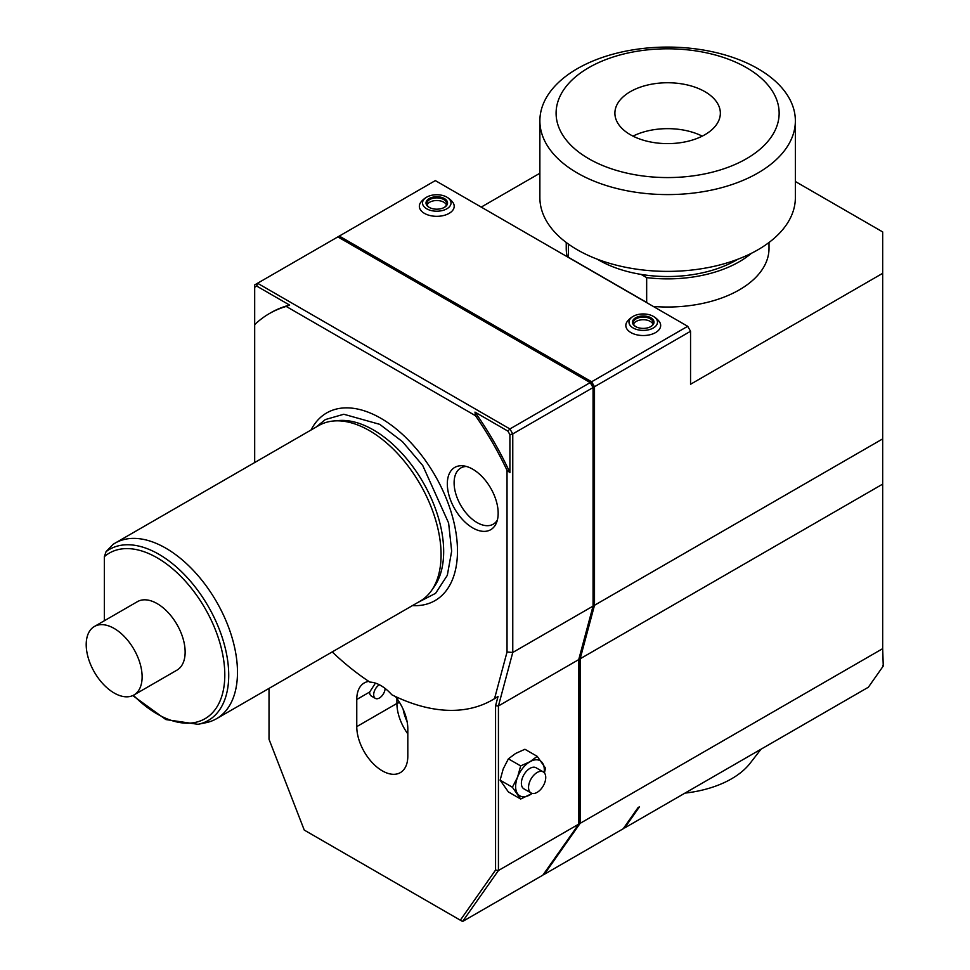<?xml version="1.0" encoding="UTF-8"?>
<svg xmlns="http://www.w3.org/2000/svg" width="970" height="970" viewBox="0 0 970 970"><rect width="100%" height="100%" fill="white"/><g stroke="black" fill="none" stroke-linecap="round" stroke-linejoin="round"><path stroke-width="1.45" d="M494.542 698.63L507.031 652.022L512.766 652.458L593.058 606.104L578.726 659.612L578.726 824.148L498.434 870.502L495.561 870.066L495.561 705.748L498.046 696.46L494.542 698.63A223.052 128.78 -120 0 1 492.384 699.928A223.052 128.78 -120 0 1 391.844 694.787A36.096 20.843 -120 0 0 369.873 682.104A223.052 128.78 -120 0 1 332.213 651.925M254.686 324.647A223.052 128.78 60 0 1 269.333 313.601A223.052 128.78 60 0 1 286.223 306.435L289.606 305.077L256.71 286.077L257.547 283.252L254.686 284.913L254.686 462.544M475.494 415.706A223.052 128.78 60 0 1 507.031 470.341L509.905 472.584A223.052 128.78 -120 0 0 474.985 412.104L475.494 415.706L286.223 306.435M507.031 652.022L507.031 470.341M311.055 430.001A108.349 62.553 60 0 1 373.159 414.299A108.349 62.553 60 0 1 380.858 418.288A108.349 62.553 60 0 1 457.088 559.666A108.349 62.553 60 0 1 412.432 605.607M498.168 513.239A35.951 20.758 -120 0 0 463.672 465.891A35.951 20.758 -120 0 0 447.315 483.872A35.951 20.758 -120 0 0 468.134 524.77A35.951 20.758 -120 0 0 496.494 522.745A35.951 20.758 -120 0 0 498.168 513.239M375.438 683.11L369.679 692.022A8.112 4.68 -60 0 0 371.352 696.072L375.366 698.388A8.112 4.68 -60 0 1 374.117 691.925A8.112 4.68 -60 0 1 379.379 684.771M368.83 681.401A36.096 20.843 -120 0 0 364.247 682.953A36.096 20.843 -120 0 0 356.766 699.479L369.679 692.022M356.766 699.479L356.766 726.627A36.096 20.843 -120 0 0 372.529 762.953A36.096 20.843 -120 0 0 400.343 772.629A36.096 20.843 -120 0 0 407.812 756.103L407.812 728.955A36.096 20.843 -120 0 0 395.408 696.509M498.046 696.46A223.052 128.78 60 0 1 493.815 699.103L492.384 699.928M495.561 870.066L460.326 920.19L462.581 921.5L498.434 870.502L498.434 705.966L512.766 652.458L512.766 433.917L509.905 434.596L509.905 472.584M269.017 688.409L269.017 739.261L304.265 830.09L460.326 920.19M495.561 705.748L498.434 705.966L578.726 659.612M593.058 606.104L593.058 386.593L591.033 383.077L590.196 382.592L509.905 428.946L507.868 431.092L474.985 412.104M507.868 431.092L509.905 434.596M337.839 236.898L590.196 382.592L593.058 387.563L512.766 433.917L509.905 428.946L257.547 283.252L339.282 236.074L591.627 381.768L594.501 386.727L594.501 605.28L580.157 658.788L580.157 823.324L544.315 874.309L543.709 873.97M269.333 313.601L270.763 312.764A223.052 128.78 60 0 1 289.606 305.077M254.686 287.253L256.71 286.077M539.878 173.242L481.229 207.095M882.688 665.711L883.258 666.038L868.356 687.233L624.607 827.956L639.509 806.761L638.078 807.586L623.177 828.78L544.315 874.309M624.607 827.956L624.001 827.604M580.157 823.324L882.688 648.651L883.258 666.038M882.688 648.651L882.688 273.322L690.555 384.253L690.555 331.267L594.501 386.727M795.364 181.511L882.688 231.927L882.688 273.322M761.026 749.192L750.186 763.184A90.452 52.222 180 0 1 684.941 793.12M567.256 256.759A101.389 58.539 180 0 1 566.237 248.49L566.237 242.5M769.004 242.5L769.004 248.49A101.389 58.539 180 0 1 653.283 306.435M882.688 438.889L594.501 605.28M882.688 484.115L580.157 658.788M690.555 331.267L687.694 326.296L591.627 381.768M687.694 326.296L435.336 180.602L339.282 236.074M426.812 197.08A20.273 20.273 0 0 0 420.98 202.027A17.424 10.052 0 0 0 426.8 214.515A17.424 10.052 0 0 0 449.098 213.376A17.424 10.052 0 0 0 452.566 202.027A20.273 20.273 0 0 0 446.733 197.08A14.259 8.233 180 0 1 446.855 197.152A14.259 8.233 180 0 1 446.855 208.792A14.259 8.233 180 0 1 426.691 208.792A14.259 8.233 180 0 1 426.812 197.08A14.259 8.233 180 0 1 446.733 197.08M633.277 316.293A20.273 20.273 0 0 0 627.444 321.24A17.424 10.052 0 0 0 633.264 333.716A17.424 10.052 0 0 0 655.562 332.589A17.424 10.052 0 0 0 659.042 321.24A20.273 20.273 0 0 0 653.21 316.293A14.259 8.233 180 0 1 653.319 316.353A14.259 8.233 180 0 1 653.319 327.993A14.259 8.233 180 0 1 633.168 327.993A14.259 8.233 180 0 1 633.277 316.293A14.259 8.233 180 0 1 653.21 316.293M444.393 207.362A10.767 6.22 180 0 1 429.164 207.362A10.767 6.22 180 0 1 429.164 198.571A10.767 6.22 180 0 1 444.393 198.571A10.767 6.22 180 0 1 444.393 207.362L444.393 207.362M429.455 207.531A9.955 5.747 180 0 1 426.824 203.639A9.955 5.747 180 0 1 429.734 199.565A9.955 5.747 180 0 1 440.586 198.329A9.955 5.747 180 0 1 446.733 203.639A9.955 5.747 180 0 1 444.09 207.531M427.079 204.949A9.955 5.747 180 0 1 429.734 202.209A9.955 5.747 180 0 1 439.495 200.742A9.955 5.747 180 0 1 446.467 204.949M650.858 326.575A10.767 6.22 180 0 1 635.629 326.575A10.767 6.22 180 0 1 635.629 317.784A10.767 6.22 180 0 1 650.858 317.784A10.767 6.22 180 0 1 650.858 326.575L650.858 326.575M635.932 326.732A9.955 5.747 180 0 1 633.289 322.84A9.955 5.747 180 0 1 636.211 318.778A9.955 5.747 180 0 1 647.051 317.529A9.955 5.747 180 0 1 653.198 322.84A9.955 5.747 180 0 1 650.555 326.732M633.555 324.15A9.955 5.747 180 0 1 636.211 321.409A9.955 5.747 180 0 1 645.971 319.942A9.955 5.747 180 0 1 652.931 324.15M568.505 257.486A101.389 58.539 180 0 1 568.42 257.28L646.663 302.446A101.389 58.539 180 0 1 646.299 302.397M568.42 244.1L568.42 257.28M737.903 259.208A97.327 56.187 0 0 1 641.121 274.413L646.663 277.614A101.389 58.539 0 0 0 751.41 253.303M646.663 277.614L646.663 302.446M641.121 274.413A97.327 56.187 180 0 1 598.793 260.081A97.327 56.187 180 0 1 597.338 259.208M795.364 120.838L795.364 197.625A127.749 73.756 0 0 1 716.503 265.768A127.749 73.756 0 0 1 577.295 249.775A127.749 73.756 180 0 1 539.878 197.625L539.878 120.838A127.749 73.756 180 0 1 618.739 52.695A127.749 73.756 180 0 1 757.946 68.688A127.749 73.756 0 0 1 795.364 120.838A127.749 73.756 0 0 1 716.503 188.98A127.749 73.756 0 0 1 577.295 172.987A127.749 73.756 180 0 1 539.878 120.838M588.766 158.716A111.526 64.384 0 0 0 746.476 158.716A111.526 64.384 0 0 0 746.476 67.657A111.526 64.384 180 0 0 588.766 67.657A111.526 64.384 180 0 0 588.766 158.716M630.342 134.709A52.719 30.434 180 0 1 614.895 113.187A52.719 30.434 180 0 1 647.439 85.069A52.719 30.434 180 0 1 704.899 91.665A52.719 30.434 0 0 1 720.346 113.187A52.719 30.434 0 0 1 687.791 141.305A52.719 30.434 0 0 1 630.342 134.709M702.256 136.139A52.719 30.434 0 0 0 632.986 136.139M578.726 824.148L542.873 875.146L462.581 921.5M520.672 799.025L508.389 791.932L500.108 780.159L512.39 787.252L520.672 799.025L532.251 793.424M544.437 772.957L545.504 768.131L537.222 756.357L529.972 761.729L520.672 765.912L508.389 758.831L503.224 768.895L500.108 780.159M520.672 765.912L517.556 777.176L512.39 787.252M537.222 756.357L524.94 749.264L515.64 753.447L508.389 758.831M544.146 772.617A20.273 11.713 120 0 0 542.388 762.844A20.273 11.713 120 0 0 529.972 761.729A20.273 11.713 -60 0 0 517.556 777.176A20.273 11.713 -60 0 0 517.556 793.739A20.273 11.713 -60 0 0 529.972 794.842A20.273 11.713 120 0 0 532.142 793.399M543.224 771.89L536.058 767.755A12.161 7.02 120 0 0 529.972 768.349A12.161 7.02 120 0 0 522.03 779.08A12.161 7.02 120 0 0 523.885 788.828L531.063 792.963A12.161 7.02 -60 0 1 529.196 783.214A12.161 7.02 -60 0 1 537.137 772.496A12.161 7.02 120 0 1 543.224 771.89A12.161 7.02 120 0 1 545.091 781.638A12.161 7.02 120 0 1 537.137 792.357A12.161 7.02 -60 0 1 531.063 792.963M385.151 688.47A8.112 4.68 120 0 1 379.428 697.988A8.112 4.68 -60 0 1 375.366 698.388M333.45 421.004L338.263 420.568A99.292 57.327 60 0 1 373.462 429.965A99.292 57.327 60 0 1 434.293 505.673A99.292 57.327 60 0 1 434.208 586.741L431.42 590.694A101.389 58.539 60 0 1 420.083 601.194L216.48 718.734A101.389 58.539 -120 0 0 232.024 637.496A101.389 58.539 -120 0 0 165.785 548.159A101.389 58.539 60 0 0 115.09 543.127L318.693 425.587A101.389 58.539 60 0 1 333.45 421.004A101.389 58.539 60 0 1 369.388 430.607A101.389 58.539 60 0 1 431.504 507.916A101.389 58.539 60 0 1 431.42 590.694M104.348 620.751L104.348 556.659L106.045 551.675L112.956 544.473A101.389 58.539 60 0 1 115.09 543.127M133.933 694.981L176.952 670.149A39.54 22.831 -120 0 0 183.015 638.466A39.54 22.831 -120 0 0 157.176 603.619A39.54 22.831 -120 0 0 137.413 601.655L94.393 626.499A39.54 22.831 60 0 1 114.169 628.451A39.54 22.831 -120 0 1 139.995 663.298A39.54 22.831 -120 0 1 133.933 694.981A39.54 22.831 -120 0 1 114.169 693.016A39.54 22.831 60 0 1 88.331 658.181A39.54 22.831 60 0 1 94.393 626.499M106.045 551.675A98.77 57.024 60 0 1 211.096 611.5A98.77 57.024 60 0 1 198.013 724.311L205.955 722.698A101.389 58.539 -120 0 0 216.48 718.734M466.388 466.461A32.447 18.733 -120 0 0 460.823 467.976A32.447 18.733 -120 0 0 454.105 482.83A32.447 18.733 60 0 0 468.267 515.482A32.447 18.733 60 0 0 493.269 524.176A32.447 18.733 60 0 0 497.367 520.102M356.766 726.627L396.912 703.456L396.912 698.509M399.737 702.765A4.05 2.34 0 0 0 396.912 703.456A36.096 20.843 60 0 0 407.812 733.902M407.085 721.571A32.034 18.503 60 0 1 403.168 709.325M104.348 556.659A95.642 55.217 60 0 1 193.624 591.166A95.642 55.217 60 0 1 217.644 705.772A95.642 55.217 60 0 1 133.399 695.272M316.099 427.079L325.35 419.561L343.804 414.251L379.755 424.351L402.477 441.677L422.738 465.503L448.613 523L451.656 551.13L447.315 575.343L435.591 593.325L417.488 602.685M198.013 724.311L165.894 719.582L132.757 695.587"/></g></svg>
